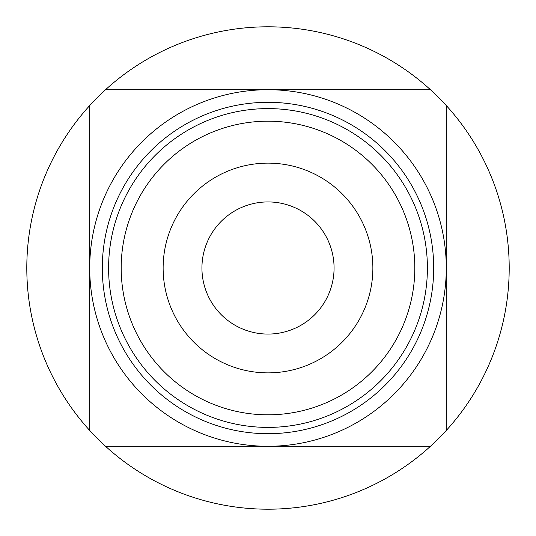 <?xml version="1.0" encoding="UTF-8"?>
<svg xmlns="http://www.w3.org/2000/svg" width="536" height="536" viewBox="0 0 536 536"><rect width="100%" height="100%" fill="white"/><g stroke="black" fill="none" stroke-linecap="round" stroke-linejoin="round"><path stroke-width="0.8" d="M268 201.931A66.069 66.069 0 0 1 334.069 268A66.069 66.069 0 0 1 268 334.069A66.069 66.069 0 0 1 201.931 268A66.069 66.069 0 0 1 268 201.931M268 372.868A104.868 104.868 0 0 1 163.132 268A104.868 104.868 0 0 1 268 163.132A104.868 104.868 0 0 1 372.868 268A104.868 104.868 0 0 1 268 372.868M268 446.28A178.28 178.28 0 0 0 446.28 268A178.28 178.28 0 0 1 268 446.28L430.462 446.28A241.2 241.2 0 0 0 446.28 430.462L446.28 105.538A241.2 241.2 0 0 0 430.462 89.72L268 89.72A178.28 178.28 0 0 1 446.28 268A178.28 178.28 0 0 0 268 89.72L105.538 89.72A241.2 241.2 0 0 0 89.72 105.538L89.72 268A178.28 178.28 0 0 0 268 446.28L105.538 446.28A241.2 241.2 0 0 1 89.72 105.538M121.183 268A146.817 146.817 0 0 0 268 414.817A146.817 146.817 0 0 0 414.817 268A146.817 146.817 0 0 0 268 121.183A146.817 146.817 0 0 0 121.183 268M105.538 89.72A241.2 241.2 0 0 1 430.462 89.72M446.28 105.538A241.2 241.2 0 0 1 446.28 430.462M430.462 446.28A241.2 241.2 0 0 1 105.538 446.28M446.28 268A178.28 178.28 0 0 0 268 89.72A178.28 178.28 0 0 0 89.72 268L89.72 430.462M334.069 268A66.069 66.069 0 0 1 268 334.069A66.069 66.069 0 0 1 201.931 268M427.4 268A159.4 159.4 0 0 0 268 108.6A159.4 159.4 0 0 0 108.6 268A159.4 159.4 0 0 0 268 427.4A159.4 159.4 0 0 0 427.4 268M102.309 268A165.691 165.691 0 0 0 268 433.691A165.691 165.691 0 0 0 433.691 268A165.691 165.691 0 0 0 268 102.309A165.691 165.691 0 0 0 102.309 268M268 89.72A178.28 178.28 0 0 0 89.72 268"/></g></svg>
